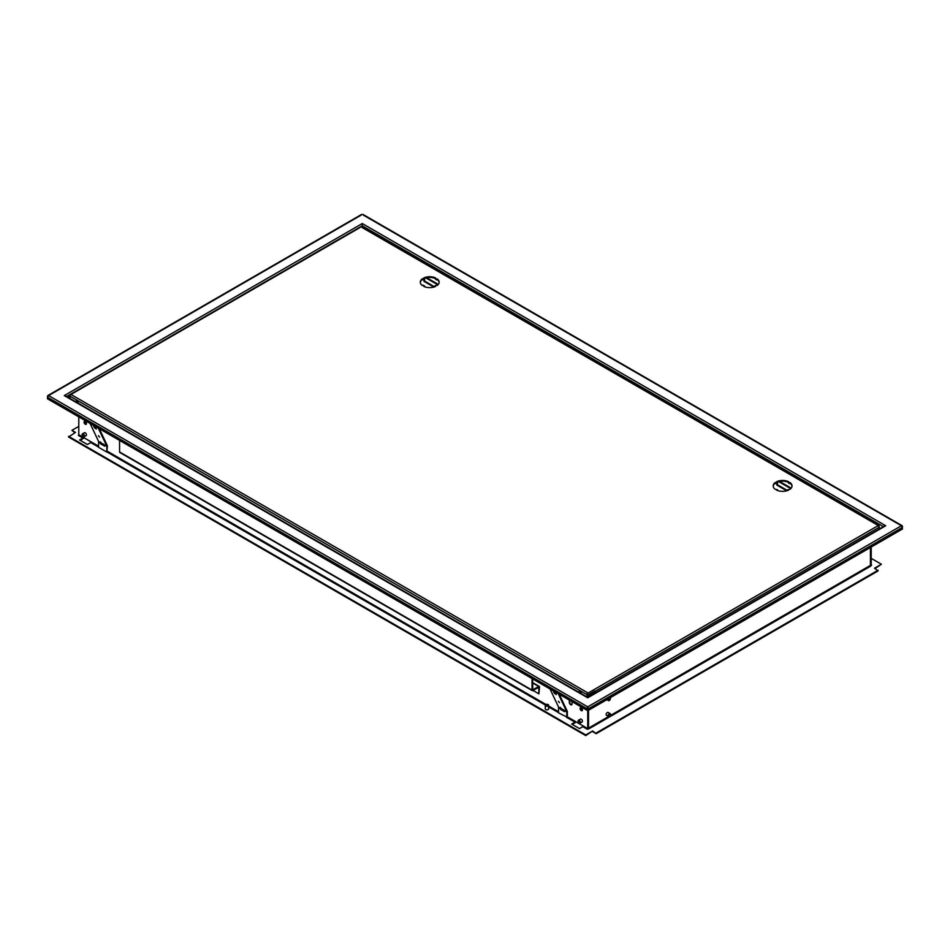 <?xml version="1.0" encoding="UTF-8"?>
<svg xmlns="http://www.w3.org/2000/svg" width="950" height="950" viewBox="0 0 950 950"><rect width="100%" height="100%" fill="white"/><g stroke="black" fill="none" stroke-linecap="round" stroke-linejoin="round"><path stroke-width="1.43" d="M83.291 436.679A1.662 0.962 -120 0 0 84.123 436.762A1.662 0.962 -120 0 0 84.384 435.433A1.662 0.962 -120 0 0 83.291 433.96A1.662 0.962 -120 0 0 82.46 433.877A1.662 0.962 -120 0 0 82.211 435.219A1.662 0.962 -120 0 0 83.291 436.679M84.123 436.762L86.094 435.634A1.662 0.962 -120 0 0 86.343 434.293A1.662 0.962 -120 0 0 85.251 432.832A1.662 0.962 -120 0 0 84.419 432.749L82.46 433.877M579.298 723.045A1.662 0.962 -120 0 0 580.129 723.128A1.662 0.962 -120 0 0 580.379 721.798A1.662 0.962 -120 0 0 579.298 720.326A1.662 0.962 -120 0 0 578.467 720.242A1.662 0.962 -120 0 0 578.206 721.584A1.662 0.962 -120 0 0 579.298 723.045M580.129 723.128L582.089 722A1.662 0.962 -120 0 0 582.35 720.658A1.662 0.962 -120 0 0 581.258 719.197A1.662 0.962 -120 0 0 580.426 719.114L578.467 720.242M580.771 707.714A1.662 0.962 -120 0 0 581.851 710.256A1.662 0.962 -120 0 0 582.326 710.41M581.258 707.881A1.662 0.962 -120 0 0 580.426 707.797A1.662 0.962 -120 0 0 580.177 709.127A1.662 0.962 -120 0 0 581.258 710.588A1.662 0.962 -120 0 0 582.089 710.671A1.662 0.962 -120 0 0 582.35 709.341A1.662 0.962 -120 0 0 581.258 707.881M579.298 720.551A1.389 0.796 -120 0 0 579.298 722.819A1.389 0.796 -120 0 0 579.298 720.551M83.291 434.186A1.389 0.796 -120 0 0 83.291 436.454A1.389 0.796 -120 0 0 83.291 434.186M84.776 421.349A1.662 0.962 -120 0 0 85.844 423.89A1.662 0.962 -120 0 0 86.331 424.044M85.251 421.515A1.662 0.962 -120 0 0 84.419 421.432A1.662 0.962 -120 0 0 84.17 422.762A1.662 0.962 -120 0 0 85.251 424.234A1.662 0.962 -120 0 0 86.094 424.317A1.662 0.962 -120 0 0 86.343 422.976A1.662 0.962 -120 0 0 85.251 421.515M608.416 698.761A1.662 0.962 120 0 0 608.463 700.601A1.662 0.962 120 0 0 609.294 700.518A1.662 0.962 120 0 0 610.363 699.093A1.662 0.962 120 0 0 610.173 697.751M609.294 713.652A1.662 0.962 120 0 0 608.202 715.113A1.662 0.962 120 0 0 608.463 716.454A1.662 0.962 120 0 0 609.294 716.371A1.662 0.962 120 0 0 610.375 714.899A1.662 0.962 120 0 0 610.126 713.569A1.662 0.962 120 0 0 609.294 713.652M610.126 713.569L608.166 712.441A1.662 0.962 120 0 0 607.335 712.524A1.662 0.962 120 0 0 606.242 713.984A1.662 0.962 120 0 0 606.504 715.314L608.463 716.454M608.701 698.594A1.389 0.796 120 0 0 609.294 700.293A1.389 0.796 120 0 0 609.876 697.918M609.294 716.146A1.389 0.796 120 0 0 609.294 713.877A1.389 0.796 120 0 0 609.294 716.146M545.775 705.957A1.662 0.962 0 0 0 547.592 706.159A1.662 0.962 0 0 0 548.613 705.28A1.662 0.962 0 0 0 548.126 704.591A1.662 0.962 0 0 0 546.309 704.389A1.662 0.962 0 0 0 545.288 705.28A1.662 0.962 0 0 0 545.775 705.957M545.288 705.28L545.288 708.902A1.662 0.962 0 0 0 545.775 709.579A1.662 0.962 0 0 0 547.592 709.781A1.662 0.962 0 0 0 548.613 708.902L548.613 705.28M547.924 704.71A1.389 0.796 0 0 0 545.965 705.838A1.389 0.796 0 0 0 547.924 704.71M787.514 490.568L777.504 484.785L777.504 482.742L775.2 483.229A9.429 5.439 0 0 0 773.193 486.258M777.504 482.742L777.504 482.066L775.2 482.553A9.429 5.439 0 0 0 773.169 485.913A9.429 5.439 0 0 0 775.2 489.286L777.504 489.761L776.768 490.188A9.429 5.439 0 0 0 788.441 490.188L787.693 489.761L790.008 489.286A9.429 5.439 0 0 0 792.027 485.913A9.429 5.439 0 0 0 790.008 482.553L787.693 482.066L788.441 481.638A9.429 5.439 0 0 0 776.768 481.638L777.504 482.018M777.504 484.785L776.91 485.129L776.91 483.087M434.625 286.829L424.614 281.046L424.614 279.015L422.311 279.49A9.429 5.439 0 0 0 420.304 282.518M424.614 279.015L424.614 278.326L422.311 278.813A9.429 5.439 0 0 0 420.292 282.174A9.429 5.439 0 0 0 422.311 285.546L423.047 285.119L424.614 286.033L423.878 286.449A9.429 5.439 0 0 0 435.551 286.449L434.815 286.033L436.383 285.119L437.119 285.546A9.429 5.439 0 0 0 439.137 282.174A9.429 5.439 0 0 0 437.119 278.813L436.383 279.241L434.815 278.326L435.551 277.911A9.429 5.439 0 0 0 423.878 277.911L424.614 278.279A9.429 5.439 0 0 1 434.863 278.303M424.614 281.046L424.032 281.39L424.032 279.348M566.948 717.499L574.987 722.143L571.651 724.066L579.488 728.591L582.825 726.667L587.337 729.268L588.905 728.816L870.818 566.058L870.426 565.381L609.947 715.766M608.641 716.514L588.513 728.139L588.905 728.816M871.209 558.362L881.41 564.241L874.546 568.207L878.073 570.926L596.161 733.685L592.634 730.966L585.77 735.609L68.59 437.024L75.454 432.381L71.927 430.338L78.791 426.384M596.161 733.685L592.634 731.643M587.337 729.268L587.729 728.591L567.34 716.822M588.228 728.757A1.389 0.796 120 0 0 588.311 728.246L588.311 710.042M74.86 432.725L71.927 430.338M98.586 446.191L78.791 434.756L78.399 435.433L82.899 438.033L79.574 439.969L87.412 444.493L90.749 442.569L98.586 447.094M870.426 565.143L870.627 565.262A1.389 0.796 120 0 0 870.711 565.666L871.601 565.143M78.791 434.756L78.791 416.872M361.404 214.997L47.5 396.221L47.5 397.219L48.593 395.592L587.729 706.859L586.862 708.617L587.729 706.859L588.596 708.617L587.729 707.536L587.729 728.591M569.299 700.067L569.299 702.335A1.936 1.116 -120 0 0 570.143 704.283A1.936 1.116 -120 0 0 571.639 704.805A1.936 1.116 -120 0 0 572.043 703.914L572.043 701.646M871.209 564.918L871.209 547.034M571.817 704.651A1.936 1.116 60 0 1 570.416 703.914A1.936 1.116 60 0 1 569.691 702.109L569.691 700.293M588.513 728.139L588.513 710.161M870.426 547.485L870.426 565.381M80.156 440.301L82.899 438.722A1.389 0.796 120 0 0 83.766 437.629M572.244 724.399L574.987 722.819A1.389 0.796 120 0 0 575.842 721.727M82.899 438.033L83.291 437.356M574.987 722.143L575.379 721.466M91.141 441.892L90.749 442.569M870.627 565.262L870.627 547.378M786.754 490.806L776.91 485.129M433.865 287.066L424.032 281.39M778.715 481.638L790.792 488.609M425.826 277.899L437.902 284.869M438.306 284.418L426.669 277.709M791.184 488.157L779.558 481.448M362.544 227.311L362.271 225.15L361.997 226.991M586.862 710.208L47.5 398.81L47.5 397.219L586.862 708.617L586.862 710.208L587.456 708.284M587.729 706.859L901.408 525.754L902.5 526.395L901.408 525.754L902.5 528.972L588.596 710.208L588.003 708.284M902.215 526.549L902.5 527.393L588.596 708.617L588.596 710.208M901.408 525.754L363.137 214.997M48.593 395.592L47.785 396.387M587.456 697.644L64.279 395.592L362.271 223.547L885.721 525.754L587.729 697.799M881.41 564.241L875.14 568.539M592.634 730.966L585.77 734.932L68.59 436.347M878.073 570.237L596.161 733.008M583.217 725.99L582.825 726.667M585.77 735.609L585.77 734.932M94.857 426.158L94.857 427.12M559.467 702.644L558.351 701.231L559.467 702.644M553.126 690.733L554.23 693.061L556.225 694.581L555.085 691.861M559.253 694.272L567.34 711.384L567.34 717.274L558.517 712.856L558.517 706.966L549.991 688.916M558.517 706.966L560.678 709.448L564.597 711.716L565.571 711.051L559.692 707.655M566.129 710.695L564.597 711.716L565.571 711.051L566.746 711.728L558.22 693.666M554.159 691.327L556.047 693.892M566.746 717.606L566.746 711.728M565.179 711.087L561.26 708.819L560.31 707.322M99.536 437.107L98.42 435.694L99.536 437.107M93.195 425.196L94.299 427.524L96.294 429.044L95.154 426.324M99.323 428.723L107.409 445.847L106.816 452.069L98.586 447.319L98.586 441.429L90.06 423.379M98.586 441.429L100.748 443.911L104.666 446.179L105.64 445.514L99.762 442.118M106.21 445.158L104.666 446.179L105.64 445.514L106.816 446.191L98.289 428.129M94.228 425.79L96.116 428.355M106.816 452.069L106.816 446.191M105.248 445.55L101.329 443.282L100.379 441.786M532.641 678.906L532.748 689.795L538.721 686.482A1.104 0.641 -60 0 1 539.505 686.933L538.911 693.844L538.793 687.254L532.831 690.555A1.104 0.641 -60 0 1 532.048 690.104L532.048 678.561M533.033 690.448L538.911 693.844M120.353 452.414A1.104 0.641 -60 0 1 119.569 451.963L119.569 440.42M581.139 693.536A1.52 0.879 -120 0 0 580.082 691.469A1.52 0.879 -120 0 0 579.322 691.386L579.12 691.505A1.52 0.879 -120 0 0 578.811 692.182M78.09 403.097A1.52 0.879 -120 0 0 77.021 401.031A1.52 0.879 -120 0 0 76.261 400.947L76.059 401.066A1.52 0.879 60 0 1 76.831 401.137A1.52 0.879 60 0 1 77.9 402.99M777.504 489.761L777.444 490.473M787.752 490.473L787.693 489.761M792.003 486.258A9.429 5.439 0 0 0 790.008 483.229L789.26 483.657L787.693 482.066M787.752 482.042A9.429 5.439 0 0 0 777.444 482.042M424.614 286.71L424.614 286.033M434.863 286.734L434.815 286.033M439.126 282.518A9.429 5.439 0 0 0 437.119 279.49L436.383 279.918L434.815 278.326M360.228 227.442L69.968 395.022L70.051 395.663A1.389 0.796 -60 0 1 70.941 394.464L588.121 693.049L878.275 525.528L879.367 528.96M587.528 697.217L587.136 693.619L588.121 693.049M588.121 697.11L588.121 695.317A1.389 0.796 -120 0 0 587.136 693.619M878.275 525.528L361.962 227.442M595.175 691.244L879.367 527.167L879.082 526.324M69.968 395.711L70.051 395.663A1.389 0.796 -60 0 0 69.968 396.162L69.968 398.406M69.968 395.022A1.389 0.796 -120 0 0 68.982 395.592L68.982 397.836M69.576 398.181L69.576 395.936M587.195 694.331A1.389 0.796 120 0 0 587.136 694.747L587.136 696.991M422.311 279.49L422.311 278.813M423.047 279.918L423.047 279.241M436.383 279.918L436.383 279.241M437.119 279.49L437.119 278.813M775.2 483.229L775.2 482.553M775.936 483.657L775.936 482.968M789.26 483.657L789.26 482.968M790.008 483.229L790.008 482.553M75.751 401.743A1.52 0.879 60 0 1 76.059 401.066M592.278 694.711A1.662 0.962 120 0 0 591.648 694.866A1.662 0.962 120 0 0 591.019 695.436M580.961 693.429A1.52 0.879 -120 0 0 579.88 691.576A1.52 0.879 -120 0 0 579.12 691.505M595.377 691.351L589.297 695.543L589.297 694.177L594.783 691.018L595.377 691.802L591.458 694.07A2.494 1.437 120 0 0 589.879 696.089M589.297 695.543L589.297 696.433M588.703 695.198L588.703 696.766M595.567 692.811L595.377 691.802M595.567 691.921L591.648 694.177A2.494 1.437 120 0 0 590.188 695.911M558.517 711.728L548.613 706.004M545.989 704.496L107.409 451.286M107.018 451.963L545.347 705.031M548.613 706.919L558.517 712.631M66.642 396.494L69.184 395.022M360.549 226.801L361.997 225.969M362.544 225.969L883.357 526.656M560.678 709.448L561.26 708.819M100.748 443.911L101.329 443.282M532.641 682.979L538.721 686.482M119.569 451.963L532.048 690.104M588.121 695.317L588.739 694.949M69.968 396.162L587.136 694.747M608.463 700.601L606.848 699.675M362.912 214.391L902.156 525.718M47.844 395.556L361.641 214.391M65.597 395.889L587.729 697.336L884.403 526.051M532.641 682.599L539.268 686.434M119.795 452.473L532.285 690.614M361.736 226.836L879.023 525.492M69.267 394.963L360.466 226.836"/></g></svg>
